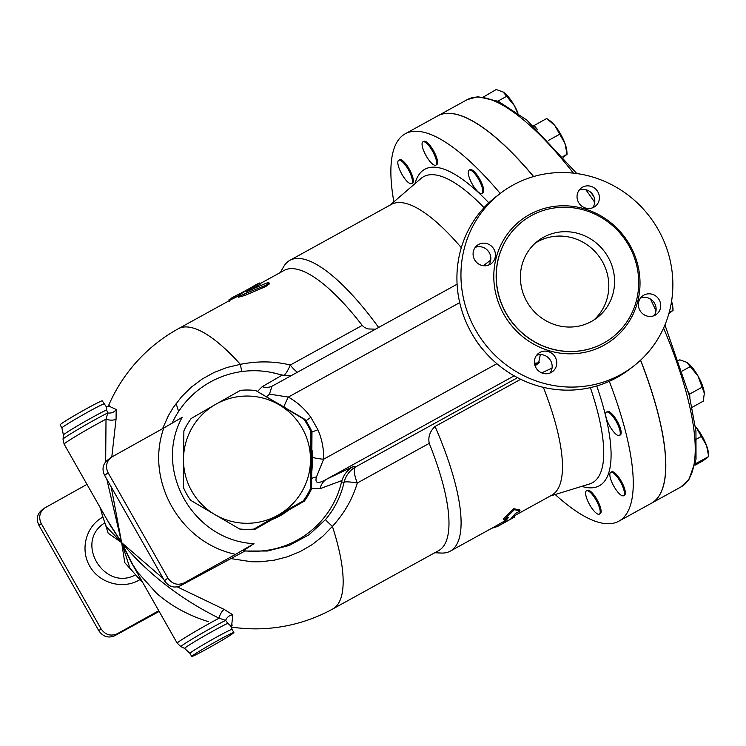 <?xml version="1.0" encoding="UTF-8"?>
<svg xmlns="http://www.w3.org/2000/svg" width="746" height="746" viewBox="0 0 746 746"><rect width="100%" height="100%" fill="white"/><g stroke="black" fill="none" stroke-linecap="round" stroke-linejoin="round"><path stroke-width="1.12" d="M534.472 363.19L537.502 362.966C539.899 361.829 540.244 361.903 538.556 363.181L539.013 362.304M535.078 365.829L538.556 363.181L540.309 354.62M311.623 488.36L320.109 488.658A18.184 15.181 64 0 1 326.524 479.24C317.955 484.173 314.607 483.399 316.49 476.908L323.624 459.2A18.184 3.506 1.6 0 1 312.751 457.419L312.052 450.099M280.347 272.504L283.536 266.881A166.05 49.105 61.1 0 1 289.933 260.298L391.333 204.413A166.05 49.105 61.1 0 1 461.317 247.691M543.368 387.333A166.05 49.105 61.1 0 1 551.63 495.26L514.115 515.943M520.699 379.276L435.039 426.479A166.05 49.105 61.1 0 1 450.23 551.154A166.05 49.105 61.1 0 1 441.25 553.047L434.787 552.739M289.933 260.298A166.05 49.105 61.1 0 1 378.623 327.457M450.23 551.154L496.873 525.445A166.05 49.105 -118.9 0 0 497.871 524.839L503.494 521.613A166.05 49.105 -118.9 0 0 506.711 518.33M503.904 519.878L503.27 518.862L513.77 508.707L519.496 509.919L520.13 510.935L514.414 509.677L503.904 519.878L508.716 517.22L504.091 522.666L497.461 526.508L491.67 528.308M513.584 516.167L514.097 515.896L514.684 516.959L510.684 519.039L515.309 513.593L520.13 510.935M552.04 368.114L541.699 372.86M393.86 201.84A221.198 65.406 61.1 0 1 405.283 133.767A221.198 65.406 61.1 0 1 500.24 193.466M398.69 160.259L399.604 159.756A13.335 3.944 61.1 0 1 409.209 169.016A13.335 3.944 61.1 0 1 412.473 183.106L411.568 183.609A13.335 3.944 61.1 0 1 401.674 173.837A13.335 3.944 61.1 0 1 398.69 160.259A13.335 3.944 61.1 0 1 408.295 169.519A13.335 3.944 61.1 0 1 411.568 183.609M422.926 141.824L423.84 141.32A13.335 3.944 61.1 0 1 436.307 156.697A13.335 3.944 61.1 0 1 436.708 164.67L435.795 165.174A13.335 3.944 61.1 0 1 425.91 155.401A13.335 3.944 61.1 0 1 422.926 141.824A13.335 3.944 61.1 0 1 435.394 157.201A13.335 3.944 61.1 0 1 435.795 165.174M469.066 170.144L469.98 169.64A13.335 3.944 61.1 0 1 477.934 176.224A13.335 3.944 61.1 0 1 483.697 190.146A13.335 3.944 61.1 0 1 482.848 193L481.935 193.503A13.335 3.944 61.1 0 1 472.05 183.721A13.335 3.944 61.1 0 1 469.066 170.144A13.335 3.944 61.1 0 1 477.02 176.727A13.335 3.944 61.1 0 1 482.783 190.65A13.335 3.944 61.1 0 1 481.935 193.503M239.587 528.979L214.885 514.591A63.634 63.503 -79 0 0 278.398 514.945L253.957 529.063A69.695 69.546 101 0 1 239.587 528.979L240.669 529.194A69.695 69.546 -79 0 0 255.039 529.268L304.349 501.125A69.695 69.546 -79 0 0 311.614 488.695L311.977 431.85A69.695 69.546 -79 0 0 304.872 419.345L255.915 390.643L303.79 419.131A69.695 69.546 101 0 1 310.895 431.645L310.532 488.49A69.695 69.546 101 0 1 303.268 500.911L278.398 514.945A63.634 63.503 -79 0 0 279.088 404.742A63.634 63.503 -79 0 0 215.585 404.388L240.464 390.354A69.695 69.546 101 0 1 254.834 390.438M183.525 487.772L183.488 459.312A63.634 63.503 -79 0 0 214.885 514.591L190.631 500.286A69.695 69.546 101 0 1 183.525 487.772M191.153 418.506L215.585 404.388A63.634 63.503 -79 0 0 183.488 459.312L183.889 430.936A69.695 69.546 101 0 1 191.153 418.506M255.039 529.268L253.957 529.063M304.349 501.125L303.268 500.911M311.614 488.695L310.532 488.49M304.872 419.345L303.79 419.131M311.977 431.85L310.895 431.645M278.23 516.204A63.662 63.531 -79 0 0 281.606 514.274M312.005 462.278A63.662 63.531 -79 0 0 312.033 458.361M282.277 406.02A63.662 63.531 -79 0 0 278.948 404.062M586.869 498.776A13.335 3.944 61.1 0 1 586.468 490.803A13.335 3.944 61.1 0 1 596.352 500.575A13.335 3.944 61.1 0 1 599.336 514.153A13.335 3.944 61.1 0 1 586.869 498.776M586.468 490.803L587.382 490.299A13.335 3.944 61.1 0 1 597.266 500.072A13.335 3.944 61.1 0 1 600.25 513.649L599.336 514.153M613.967 486.457A13.335 3.944 61.1 0 1 610.704 472.367A13.335 3.944 61.1 0 1 620.588 482.14A13.335 3.944 61.1 0 1 623.572 495.717A13.335 3.944 61.1 0 1 613.967 486.457M610.704 472.367L611.617 471.864A13.335 3.944 61.1 0 1 621.502 481.636A13.335 3.944 61.1 0 1 624.486 495.213L623.572 495.717M613.51 431.673A13.335 3.944 61.1 0 1 606.843 419.849A13.335 3.944 61.1 0 1 606.526 412.118A13.335 3.944 61.1 0 1 616.42 421.891A13.335 3.944 61.1 0 1 619.404 435.478A13.335 3.944 61.1 0 1 613.51 431.673M606.526 412.118L607.44 411.615A13.335 3.944 61.1 0 1 617.334 421.387A13.335 3.944 61.1 0 1 620.308 434.974L619.404 435.478M696.4 427.719L695.412 426.581A20.608 6.089 61.1 0 1 696.4 427.719A20.608 6.089 61.1 0 1 706.565 445.623L696.4 427.719M694.946 465.262L703.049 460.795L708.7 456.496L706.565 445.623A20.608 6.089 61.1 0 1 708.504 453.549L708.7 456.496L696.046 463.471L695.57 462.175M687.504 362.817A20.608 6.089 61.1 0 1 687.542 362.836A20.608 6.089 61.1 0 1 697.967 375.919L686.712 362.286L679.793 359.824L678.701 360.43M687.542 362.836L686.712 362.286M704.327 393.291L697.967 375.919A20.608 6.089 61.1 0 1 704.327 393.291L704.327 393.291A20.608 6.089 61.1 0 1 704.327 393.301L703.273 401.161L692.083 407.335M668.845 313.684L673.069 310.327L671.559 301.328M671.568 301.281A20.608 6.089 61.1 0 1 672.873 307.38L673.069 310.327L669.181 312.471M563.491 157.192L567.072 154.273L564.936 143.4A20.608 6.089 61.1 0 1 566.867 151.326L567.072 154.273L562.941 156.548M548.469 119.686L550.072 120.861A20.608 6.089 61.1 0 1 554.772 125.496L546.734 118.474L533.502 125.878M559.724 134.224L554.772 125.496A20.608 6.089 61.1 0 1 564.936 143.4L559.724 134.224L548.422 140.453M517.528 112.777L514.367 105.624A20.608 6.089 61.1 0 1 518.05 113.168M503.904 92.523A20.608 6.089 61.1 0 1 503.932 92.541A20.608 6.089 61.1 0 1 514.367 105.624L503.112 91.991L496.183 89.529L483.557 96.915M503.932 92.541L503.112 91.991M695.197 464.115L696.046 463.471M696.587 439.068L701.361 436.438M689.901 397.832L689.64 394.084L702.303 387.109M682.254 371.014L690.563 366.435M689.64 394.084L688.381 391.855M537.418 129.496L534.071 125.449M484.378 97.027L483.529 96.504M497.908 101.13L506.954 96.141M533.521 176.569A221.198 65.406 -118.9 0 0 437.725 115.882L405.283 133.767M609.305 381.327A221.198 65.406 61.1 0 1 618.807 521.212L651.258 503.326A221.198 65.406 -118.9 0 0 640.525 360.243M618.807 521.212A221.198 65.406 61.1 0 1 555.164 494.514M533.632 176.532A221.198 65.406 -118.9 0 0 437.827 115.826A221.198 65.406 -118.9 0 0 437.781 115.854M651.314 503.298A221.198 65.406 -118.9 0 0 651.361 503.27A221.198 65.406 -118.9 0 0 640.609 360.159M497.461 526.508L514.684 516.959M497.871 524.839L498.459 525.902M513.77 508.707L514.414 509.677M503.494 521.613L504.091 522.666M259.468 284.692L258.909 283.62C260.326 282.473 258.713 283.191 254.069 285.783L239.335 294.847L238.114 295.938L238.962 296.19L265.79 285.242L268.877 283.172L268.588 282.622L266.266 283.172L246.422 291.714L259.85 282.893L260.41 283.965L251.924 289.495M247.14 291.686L246.534 291.938M268.952 282.799L269.446 283.872L265.818 286.511L244.949 295.407L238.645 297.178L238.105 296.097L233.638 298.372A159.989 47.306 -118.9 0 0 232.015 299.137L178.275 328.762A159.989 47.306 61.1 0 1 240.371 364.346L227.054 367.47L214.233 372.394L202.278 378.987L191.302 387.165L181.53 396.797L173.212 407.605L168.512 415.429L162.544 428.689M229.33 301.17L228.947 299.817L239.457 293.784L231.437 298.074M240.203 294.81L239.457 293.784M239.708 293.887L249.686 288.385M159.168 611.431L114.688 635.76L117.42 633.68C110.79 636.524 105.345 634.93 101.092 628.897L41.282 523.599C38.475 517.649 39.473 512.521 44.256 508.231L86.984 484.378M44.256 508.231L41.58 510.264C37.011 514.395 36.134 519.43 38.96 525.37L98.77 630.659C102.995 636.72 108.301 638.417 114.688 635.76M135.585 574.793C105.167 591.783 74.675 543.629 103.321 523.823L104.832 522.676M117.42 633.68L158.758 610.722M105.121 523.496L108.151 533.194L121.645 542.64L106.37 526.825M142.542 582.178A159.989 159.989 0 0 1 129.841 567.902L121.645 542.64L124.769 562.661L133.926 572.872M253.985 543.657L243.373 550.688L245.005 551.005L180.383 585.787L184.243 582.85C177.613 585.694 172.167 584.099 167.915 578.066L108.105 472.768C105.298 466.819 106.296 461.69 111.079 457.401L163.831 427.98C144.873 480.629 180.262 542.929 235.615 554.325L253.985 543.657C193.121 540.738 152.958 470.045 182.201 417.303L163.831 427.98M111.079 457.401L107.275 460.301C102.706 464.422 101.829 469.458 104.645 475.398L164.465 580.696C168.689 586.748 173.995 588.445 180.383 585.787M184.243 582.85L235.615 554.325M243.373 550.688A90.294 90.107 -79 0 0 341.575 481.879L344.065 482.364A24.245 24.189 101 0 1 355.637 466.903L353.296 466.446C347.692 469.747 343.915 474.447 341.938 480.545L341.575 481.879M341.938 480.545L320.109 488.658M273.036 519.151A63.662 63.531 -79 0 0 287.891 510.674M284.599 375.658A24.245 24.189 101 0 1 283.238 375.275L280.748 374.8L282.081 375.173L262.191 386.708L257.417 391.519M280.748 374.8A90.294 90.107 -79 0 0 172.046 423.346M208.19 621.605C188.095 615.301 170.862 605.817 156.492 593.173L137.637 572.275L130.96 561.794L121.645 542.64L134.485 567.986M163.262 578.579L121.645 542.64C147.922 573.795 180.401 598.991 219.072 618.21A7.273 2.816 114.3 0 1 224.229 609.426L177.315 586.897M232.36 625.055L230.645 626.733L230.784 625.931L227.81 623.311A26.408 1.1 150.4 0 0 201.383 637.671A26.408 1.1 150.4 0 0 184.672 648.433L180.924 646.642L177.184 643.164A30.297 1.259 150.4 0 1 191.321 633.83A30.297 1.259 150.4 0 1 219.072 618.21L225.646 620.374L227.81 623.311M231.661 625.502L232.817 614.853A7.273 5.903 -45.9 0 0 225.646 620.374A28.786 1.203 150.4 0 0 197.149 636.077A28.786 1.203 150.4 0 0 180.924 646.642M232.817 614.853L224.229 609.426M192.515 655.669A24.245 1.007 150.4 0 0 191.722 656.471A24.245 1.007 150.4 0 0 213.291 645.374A24.245 1.007 150.4 0 0 233.871 632.524A24.245 1.007 150.4 0 0 215.454 641.84A24.245 1.007 150.4 0 0 192.515 655.669M230.281 558.502L251.616 561.775L260.764 561.757L274.323 560.171L287.602 556.74L300.284 551.527L312.08 544.673L322.887 536.225L332.418 526.396C344.307 513.341 352.606 498.878 357.306 482.998L429.239 443.348A159.989 47.306 61.1 0 1 438.527 550.679L332.716 608.988A159.989 47.306 61.1 0 0 332.418 526.396A24.245 1.082 40.2 0 1 325.554 519.542L308.984 534.789L289.224 545.475L267.413 551.014L244.884 551.024M107.06 519.72L121.645 542.64L111.201 486.933M111.807 456.888L116.068 419.038L116.171 409.507L109.056 406.169M116.068 419.038A7.273 3.254 7.9 0 1 106.007 419.168L105.68 461.793M106.809 479.202L121.645 542.64L110.343 525.492L64.119 444.122A30.297 1.259 -29.6 0 1 78.246 434.787A30.297 1.259 -29.6 0 1 106.007 419.168L107.797 412.911A7.273 6.22 -11.1 0 0 116.171 409.507M61.899 427.943L63.419 434.993A26.408 1.1 -29.6 0 1 80.81 423.915A26.408 1.1 -29.6 0 1 106.585 409.927L106.445 406.98L102.277 400.872A24.245 1.007 -29.6 0 0 83.86 410.188A24.245 1.007 -29.6 0 0 60.92 424.026A24.245 1.007 -29.6 0 0 60.128 424.819L61.899 427.943A24.245 1.007 -29.6 0 1 62.692 427.15A24.245 1.007 -29.6 0 1 85.641 413.312A24.245 1.007 -29.6 0 1 104.048 403.996M106.585 409.927L107.797 412.911A28.786 1.203 -29.6 0 0 79.981 428.223A28.786 1.203 -29.6 0 0 63.037 439.124L64.119 444.122M260.223 283.601L284.077 270.444A159.989 47.306 61.1 0 1 362.23 325.396L364.57 327.503L368.02 328.93L375.471 329.191M282.081 375.173L291.071 375.714M362.23 325.396L290.297 365.036A24.245 4.317 -72.6 0 1 283.238 375.275L271.124 372.366M435.039 426.479C429.882 431.365 427.952 436.988 429.239 443.348M325.554 519.542C334.73 508.585 340.903 496.193 344.065 482.364A24.245 2.853 -167 0 1 357.306 482.998A24.245 7.171 -118.9 0 1 355.637 466.903L517.538 377.681M297.393 372.226A24.245 7.171 -118.9 0 1 290.297 365.036C274.351 361.111 257.706 360.887 240.371 364.346L241.732 371.564M311.921 470.633L312.751 457.419M286.529 408.51L276.067 402.374M496.873 363.712L323.624 459.2C323.895 448.933 321.983 439.096 317.899 429.705L310.858 417.312C304.862 408.967 297.356 402.225 288.338 397.077A18.184 2.219 -60.4 0 0 283.974 406.766M459.713 302.624L288.338 397.077L269.465 394.13L271.954 386.251M272.103 386.167A18.184 15.181 64 0 1 262.191 386.708M593.863 320.025A48.481 46.271 52.7 0 0 598.544 255.738A48.481 46.271 52.7 0 0 535.339 243.093M526.918 301.72A48.481 46.271 -127.3 0 1 538.127 240.781A48.481 46.271 -127.3 0 1 604.307 251.355A48.481 46.271 -127.3 0 1 596.837 317.955A48.481 46.271 -127.3 0 1 526.918 301.72M592.65 207.77A11.516 10.985 52.7 0 0 592.361 194.025A11.516 10.985 52.7 0 0 579.194 190.09M488.677 265.072A11.516 10.985 52.7 0 0 488.397 251.327A11.516 10.985 52.7 0 0 475.23 247.392M550.007 373.028A11.516 10.985 52.7 0 0 549.727 359.283A11.516 10.985 52.7 0 0 536.56 355.348M653.972 315.726A11.516 10.985 52.7 0 0 654.578 303.333A11.516 10.985 52.7 0 0 640.525 298.046M632.944 366.622L628.915 369.69A109.084 104.104 -127.3 0 1 480.014 345.902A109.084 104.104 -127.3 0 1 496.836 196.058L500.864 192.99A109.084 104.104 -127.3 0 1 658.168 229.507A109.084 104.104 -127.3 0 1 632.944 366.622A109.084 104.104 -127.3 0 1 484.051 342.834A109.084 104.104 -127.3 0 1 500.864 192.99M628.831 245.555A73.332 69.984 -127.3 0 1 611.879 337.733A73.332 69.984 -127.3 0 1 511.784 321.731A73.332 69.984 -127.3 0 1 523.086 221.002A73.332 69.984 -127.3 0 1 628.831 245.555M639.919 310.448A11.516 10.985 -127.3 0 1 642.586 295.966A11.516 10.985 -127.3 0 1 659.184 299.827A11.516 10.985 -127.3 0 1 656.527 314.299A11.516 10.985 -127.3 0 1 639.919 310.448M539.908 352.429A11.516 10.985 -127.3 0 1 554.791 356.429A11.516 10.985 -127.3 0 1 552.572 371.583A11.516 10.985 -127.3 0 1 551.266 372.44A11.516 10.985 -127.3 0 1 536.374 368.431A11.516 10.985 -127.3 0 1 538.612 353.268A11.516 10.985 -127.3 0 1 539.908 352.429M493.889 249.164A11.516 10.985 -127.3 0 1 491.232 263.636A11.516 10.985 -127.3 0 1 474.624 259.785A11.516 10.985 -127.3 0 1 477.291 245.313A11.516 10.985 -127.3 0 1 493.889 249.164M593.909 207.183A11.516 10.985 -127.3 0 1 579.017 203.182A11.516 10.985 -127.3 0 1 581.237 188.02A11.516 10.985 -127.3 0 1 582.542 187.171A11.516 10.985 -127.3 0 1 597.434 191.181A11.516 10.985 -127.3 0 1 595.196 206.344A11.516 10.985 -127.3 0 1 593.909 207.183M474.708 338.302A86.051 82.125 52.7 0 0 485.916 353.045M353.296 466.446L326.524 479.24L514.162 375.835M534.695 364.514L537.502 362.966M390.009 205.15L420.968 178.508A174.769 51.679 61.1 0 1 484.07 207.64M488.844 202.819A180.709 53.442 -118.9 0 0 414.944 183.693M590.366 387.631A174.769 51.679 61.1 0 1 589.359 484.042L550.296 495.997M581.759 486.373A180.709 53.442 -118.9 0 0 596.772 385.962M650.493 299.071A221.198 65.406 61.1 0 1 656.004 310.858M663.576 328.091A221.198 65.406 61.1 0 1 680.772 487.063L688.866 479.706L696.027 459.21L695.943 431.104L689.425 395.893L664.947 324.911M576.779 173.548L526.974 120.19L498.403 101.344L477.813 96.691L467.238 99.619A221.198 65.406 61.1 0 1 573.376 173.119M585.815 189.689A221.198 65.406 61.1 0 1 594.739 202.352M244.949 295.407L244.436 294.334M265.818 286.511L265.334 285.438M229.395 300.591L228.947 299.817M233.638 298.372L233.069 297.309M102.939 517.071C85.902 526.191 79.766 549.643 89.986 566.587C99.945 583.689 123.622 589.834 139.978 579.558M101.092 628.897L98.77 630.659M38.96 525.37L41.282 523.599M167.915 578.066L164.465 580.696M104.645 475.398L108.105 472.768M230.784 625.931L232.099 629.4A24.245 1.007 150.4 0 0 229.563 630.314A24.245 1.007 150.4 0 0 208.712 641.532A24.245 1.007 150.4 0 0 190.743 652.554A24.245 1.007 150.4 0 0 189.95 653.347L184.672 648.433M178.611 411.466A159.989 47.306 61.1 0 1 176.131 403.465M316.49 476.908A18.184 8.327 5 0 0 311.809 478.391M311.977 432.018A18.184 1.333 156.3 0 0 317.899 429.705M310.858 417.312L305.897 420.819M266.341 396.704A18.184 9.4 114.3 0 0 269.465 394.13M611.823 337.77A73.332 69.984 -127.3 0 1 611.767 337.817A73.332 69.984 -127.3 0 1 511.672 321.824A73.332 69.984 -127.3 0 1 522.974 221.096A73.332 69.984 -127.3 0 1 523.03 221.049M629.876 245.098A75.271 71.83 52.7 0 0 503.252 240.529A75.271 71.83 52.7 0 0 567.594 353.781A75.271 71.83 52.7 0 0 629.876 245.098M490.719 260.093L483.343 265.707M593.947 196.813L590.748 192.291M651.361 503.27L680.772 487.063M437.827 115.826L467.238 99.619M189.95 653.347L191.722 656.471M232.099 629.4L233.871 632.524M130.96 561.794L177.184 643.164M100.337 507.886A159.989 159.989 0 0 0 106.389 526.862M231.055 626.985A159.989 159.989 0 0 0 332.716 608.988M178.275 328.762A159.989 159.989 0 0 0 108.142 406.579M106.128 406.859L109.531 405.824M63.419 434.993L63.037 439.124M457.093 284.217L272.281 386.083"/></g></svg>
